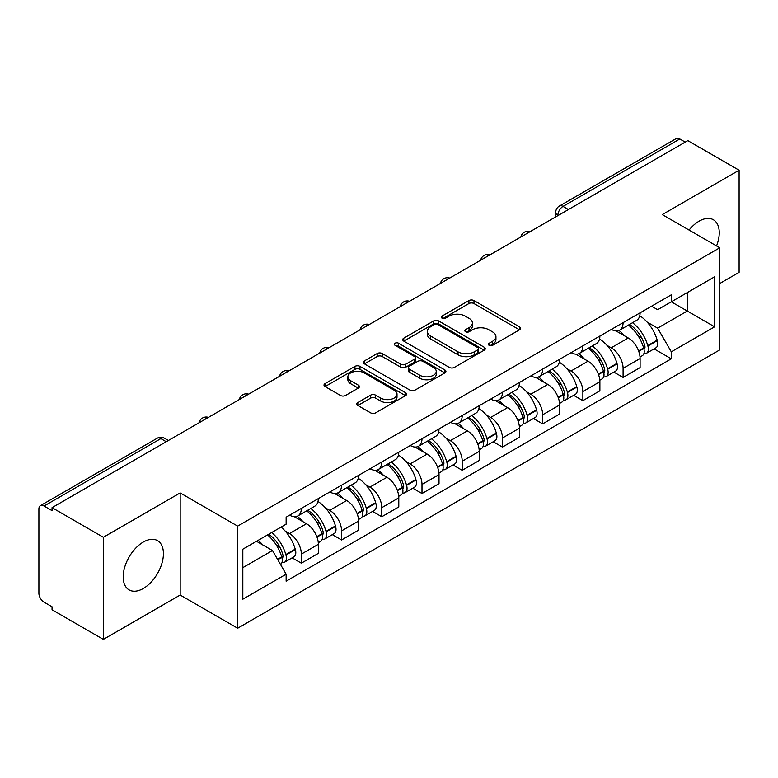 <?xml version="1.0" encoding="UTF-8"?>
<svg xmlns="http://www.w3.org/2000/svg" width="778" height="778" viewBox="0 0 778 778"><rect width="100%" height="100%" fill="white"/><g stroke="black" fill="none" stroke-linecap="round" stroke-linejoin="round"><path stroke-width="1.17" d="M489.099 345.315A2.509 1.449 0 0 0 492.639 345.315L519.529 329.794A3.579 2.062 0 0 0 520.579 328.326A3.579 2.062 0 0 0 519.529 326.867L473.977 300.571A3.579 2.062 0 0 0 468.92 300.571L442.03 316.092A2.509 1.449 0 0 0 441.301 317.113A2.509 1.449 0 0 0 442.03 318.144A2.509 1.449 0 0 0 445.58 318.144L449.052 316.131A11.456 6.613 0 0 1 465.254 316.131L469.046 318.319A11.456 6.613 0 0 1 472.402 322.996A11.456 6.613 0 0 1 469.046 327.674L465.565 329.678A2.509 1.449 0 0 0 464.836 330.708A2.509 1.449 0 0 0 465.565 331.729A2.509 1.449 0 0 0 469.115 331.729L472.586 329.716A11.456 6.613 0 0 1 488.788 329.716L492.581 331.914A11.456 6.613 0 0 1 495.936 336.582A11.456 6.613 0 0 1 492.581 341.26L489.099 343.273A2.509 1.449 0 0 0 488.37 344.294A2.509 1.449 0 0 0 489.099 345.315L489.099 343.273M143.308 588.479A28.436 16.416 120 0 0 161.892 563.418A28.436 16.416 120 0 0 157.526 540.632A28.436 16.416 120 0 0 143.308 542.042A28.436 16.416 120 0 0 124.733 567.104A28.436 16.416 120 0 0 129.09 589.889A28.436 16.416 120 0 0 143.308 588.479M716.548 245.926A28.436 16.416 120 0 0 713.358 219.727A28.436 16.416 120 0 0 699.14 221.137A28.436 16.416 120 0 0 689.075 230.064M357.831 402.547A3.579 2.062 0 0 0 356.781 404.006A3.579 2.062 0 0 0 357.831 405.474L370.61 412.846A3.579 2.062 0 0 0 375.667 412.846L405.533 395.613A3.579 2.062 0 0 0 406.583 394.145A3.579 2.062 0 0 0 405.533 392.686L359.981 366.389A3.579 2.062 0 0 0 354.924 366.389L325.058 383.632A3.579 2.062 0 0 0 324.008 385.091A3.579 2.062 0 0 0 325.058 386.549L340.492 395.467A3.579 2.062 0 0 0 345.558 395.467L358.337 388.086A3.579 2.062 0 0 0 359.387 386.627A3.579 2.062 0 0 0 358.337 385.159L350.684 380.743A9.569 5.524 0 0 1 347.873 376.834A9.569 5.524 0 0 1 353.786 371.728A9.569 5.524 0 0 1 364.221 372.925L394.203 390.235A9.569 5.524 0 0 1 397.013 394.145A9.569 5.524 0 0 1 391.101 399.25A9.569 5.524 0 0 1 380.666 398.054L375.667 395.175A3.579 2.062 0 0 0 370.61 395.175L357.831 402.547L357.831 405.474M237.669 526.113L180.175 492.921L103.348 537.277L52.048 507.655L687.801 140.614L739.1 170.236L662.273 214.592L719.767 247.783L237.669 526.113L237.669 628.225L719.767 349.886L719.767 247.783M449.305 367.411A3.579 2.062 0 0 0 454.371 367.411L484.227 350.168A3.579 2.062 0 0 0 485.278 348.709A3.579 2.062 0 0 0 484.227 347.251L438.675 320.954A3.579 2.062 0 0 0 433.618 320.954L403.763 338.197A3.579 2.062 0 0 0 402.712 339.655A3.579 2.062 0 0 0 403.763 341.114L449.305 367.411M396.031 345.86A2.509 1.449 0 0 1 398.569 346.21L398.569 343.234L444.88 369.968A3.579 2.062 0 0 1 445.93 371.427A3.579 2.062 0 0 1 444.88 372.895L415.024 390.128A3.579 2.062 0 0 1 409.957 390.128L364.405 363.832L364.405 360.914A3.579 2.062 0 0 0 363.365 362.373A3.579 2.062 0 0 0 364.405 363.832M364.405 360.914L377.184 353.533A3.579 2.062 0 0 1 382.251 353.533L400.719 364.201A3.579 2.062 0 0 0 405.785 364.201L414.256 359.3A3.579 2.062 0 0 0 415.306 357.841A3.579 2.062 0 0 0 414.256 356.382L395.029 345.276A2.509 1.449 0 0 1 394.29 344.255A2.509 1.449 0 0 1 395.837 342.923A2.509 1.449 0 0 1 398.569 343.234M103.348 537.277L103.348 639.39L52.048 609.767L52.048 606.791L44.054 602.172A7.294 4.211 -120 0 1 38.9 593.244L38.9 508.997A7.294 4.211 -120 0 1 40.407 505.661L157.195 438.238A7.294 4.211 60 0 1 160.842 438.598L44.054 506.021A7.294 4.211 -120 0 0 40.407 505.661M719.767 283.503L739.1 272.339L739.1 170.236M103.348 639.39L180.175 595.034L237.669 628.225M52.048 507.655L52.048 510.64L44.054 506.021M568.436 209.525L563.019 206.403A7.294 4.211 60 0 0 559.372 206.044L676.16 138.61A7.294 4.211 60 0 1 679.807 138.98L563.019 206.403A7.294 4.211 120 0 0 557.865 215.331L557.865 215.632M685.214 142.102L679.807 138.98M623.09 322.646A16.776 9.686 60 0 1 619.619 330.173L636.628 320.351A16.776 9.686 -120 0 0 640.1 312.824M606.937 345.325L611.226 347.805A16.776 9.686 60 0 1 623.09 368.344L640.1 358.522A16.776 9.686 -120 0 0 628.245 337.983L616.069 330.951M640.1 358.522L640.1 367.595L623.09 377.427L613.861 372.098M619.619 330.173A16.776 9.686 60 0 1 611.362 329.415M623.09 368.344L623.09 377.427M582.868 345.87A16.776 9.686 60 0 1 579.396 353.397L596.415 343.575A16.776 9.686 -120 0 0 599.887 336.047M573.639 395.312L582.868 400.641L599.887 390.819L599.887 381.735A16.776 9.686 -120 0 0 588.022 361.196L575.846 354.165M579.396 353.397A16.776 9.686 60 0 1 571.14 352.638M566.724 368.548L571.013 371.018A16.776 9.686 60 0 1 582.868 391.558L582.868 400.641M542.655 369.083A16.776 9.686 60 0 1 539.183 376.61L556.192 366.788A16.776 9.686 -120 0 0 559.664 359.261M533.426 418.535L542.655 423.864L559.664 414.042L559.664 404.959A16.776 9.686 -120 0 0 547.809 384.42L535.634 377.388M539.183 376.61A16.776 9.686 60 0 1 530.927 375.862M526.502 391.762L530.79 394.242A16.776 9.686 60 0 1 542.655 414.781L542.655 423.864M502.432 392.306A16.776 9.686 60 0 1 498.961 399.834L515.979 390.011A16.776 9.686 -120 0 0 519.451 382.484M493.203 441.758L502.432 447.078L519.451 437.255L519.451 428.182A16.776 9.686 -120 0 0 507.587 407.633L495.411 400.602M498.961 399.834A16.776 9.686 60 0 1 490.704 399.075M486.289 414.985L490.578 417.465A16.776 9.686 60 0 1 502.432 438.004L502.432 447.078M462.22 415.53A16.776 9.686 60 0 1 458.748 423.057L475.757 413.235A16.776 9.686 -120 0 0 479.229 405.698M452.99 464.972L462.22 470.301L479.229 460.479L479.229 451.396A16.776 9.686 -120 0 0 467.374 430.856L455.198 423.825M458.748 423.057A16.776 9.686 60 0 1 450.491 422.298M446.066 438.199L450.355 440.679A16.776 9.686 60 0 1 462.22 461.218L462.22 470.301M421.997 438.743A16.776 9.686 60 0 1 418.525 446.271L435.544 436.448A16.776 9.686 -120 0 0 439.016 428.921M412.768 488.195L421.997 493.524L439.016 483.692L439.016 474.619A16.776 9.686 -120 0 0 427.151 454.08L414.975 447.049M418.525 446.271A16.776 9.686 60 0 1 410.269 445.512M405.853 461.422L410.142 463.902A16.776 9.686 60 0 1 421.997 484.441L421.997 493.524M381.784 461.967A16.776 9.686 60 0 1 378.312 469.494L395.321 459.672A16.776 9.686 -120 0 0 398.793 452.144M372.555 511.409L381.784 516.738L398.793 506.916L398.793 497.832A16.776 9.686 -120 0 0 386.938 477.293L374.763 470.262M378.312 469.494A16.776 9.686 60 0 1 370.056 468.735M365.631 484.645L369.92 487.116A16.776 9.686 60 0 1 381.784 507.664L381.784 516.738M341.561 485.18A16.776 9.686 60 0 1 338.09 492.717L355.108 482.885A16.776 9.686 -120 0 0 358.58 475.358M332.332 534.632L341.561 539.961L358.58 530.139L358.58 521.056A16.776 9.686 -120 0 0 346.716 500.517L334.54 493.485M338.09 492.717A16.776 9.686 60 0 1 329.833 491.959M325.418 507.859L329.707 510.339A16.776 9.686 60 0 1 341.561 530.878L341.561 539.961M301.349 508.404A16.776 9.686 60 0 1 297.877 515.931L314.886 506.108A16.776 9.686 -120 0 0 318.358 498.581M292.12 557.855L301.349 563.175L318.358 553.352L318.358 544.279A16.776 9.686 -120 0 0 306.503 523.73L294.327 516.699M297.877 515.931A16.776 9.686 60 0 1 289.62 515.172M285.195 531.082L289.484 533.562A16.776 9.686 60 0 1 301.349 554.101L301.349 563.175M651.575 306.201L657.634 309.702L714.612 276.803L687.285 292.586L687.285 311.035L657.634 328.151L647.16 322.102M242.824 567.639L272.475 550.523L286.139 574.193L242.824 599.196L242.824 549.19L286.139 524.178L286.139 517.185L671.297 294.813L671.297 301.806L714.612 326.818L671.297 351.821L657.634 328.151M714.612 276.803L714.612 326.818M286.139 574.193L286.139 581.185L671.297 358.814L671.297 351.821M180.175 492.921L180.175 595.034M272.475 550.523L256.487 541.293M654.074 348.875L671.297 358.814M490.101 345.665L492.581 344.236A11.456 6.613 0 0 0 495.936 339.558L495.936 336.582M472.402 322.996L472.402 325.972A11.456 6.613 0 0 1 469.046 330.65L466.567 332.08M519.48 329.823L473.977 303.546A3.579 2.062 0 0 0 468.92 303.546L443.032 318.494M484.179 350.197L438.675 323.93A3.579 2.062 0 0 0 433.618 323.93L403.811 341.143M477.906 349.73A2.509 1.449 0 0 0 478.635 348.709A2.509 1.449 0 0 0 477.906 347.688L437.917 324.601A2.509 1.449 0 0 0 434.377 324.601L430.711 326.721A11.456 6.613 0 0 0 427.355 331.399A11.456 6.613 0 0 0 430.711 336.077L458.038 351.851A11.456 6.613 0 0 0 474.23 351.851L477.906 349.73L477.906 352.706A2.509 1.449 0 0 0 478.635 351.685L478.635 348.709M427.355 331.399L427.355 334.375A11.456 6.613 0 0 0 430.711 339.052L430.711 336.077M477.906 352.706L474.23 354.826A11.456 6.613 0 0 1 458.038 354.826L430.711 339.052M364.454 363.861L377.184 356.509L377.184 353.533M415.306 357.841L415.306 360.817A3.579 2.062 0 0 1 414.256 362.276L405.785 367.177A3.579 2.062 0 0 1 400.719 367.177L382.251 356.509A3.579 2.062 0 0 0 377.184 356.509M398.569 346.21L444.831 372.915M419.887 375.268A9.569 5.524 0 0 0 430.322 376.464A9.569 5.524 0 0 0 436.234 371.359A9.569 5.524 0 0 0 433.434 367.449L422.862 361.352A3.579 2.062 0 0 0 417.805 361.352L409.325 366.244A3.579 2.062 0 0 0 408.275 367.702A3.579 2.062 0 0 0 409.325 369.161L419.887 375.268L419.887 378.244A9.569 5.524 0 0 0 430.322 379.44A9.569 5.524 0 0 0 436.234 374.335L436.234 371.359M408.275 367.702L408.275 370.678A3.579 2.062 0 0 0 409.325 372.147L409.325 369.161M419.887 378.244L409.325 372.147M397.013 394.145L397.013 397.12A9.569 5.524 0 0 1 391.101 402.236A9.569 5.524 0 0 1 380.666 401.03L375.667 398.151A3.579 2.062 0 0 0 370.61 398.151L357.88 405.494M347.873 376.834L347.873 379.81A9.569 5.524 0 0 0 350.684 383.719L350.684 380.743M358.288 388.115L350.684 383.719M405.484 395.632L359.981 369.365A3.579 2.062 0 0 0 354.924 369.365L325.107 386.578M629.421 324.514A22.97 13.265 60 0 1 629.528 324.582A22.97 13.265 60 0 1 644.651 345.199L644.777 345.675A4.464 2.577 60 0 1 644.077 349.176A4.464 2.577 60 0 1 643.98 349.234M628.41 325.097A27.707 15.998 60 0 1 643.639 347.961L643.776 348.437A9.21 5.32 60 0 1 642.317 355.663L640.031 356.985M643.892 353.63A9.21 5.32 -120 0 0 646.45 353.28A9.21 5.32 -120 0 0 647.899 346.054L647.763 345.578A27.707 15.998 -120 0 0 632.533 322.714M639.759 315.771A27.707 15.998 60 0 1 657.177 340.142L657.313 340.618A9.21 5.32 60 0 1 655.854 347.854L646.45 353.28M618.957 330.494A27.707 15.998 60 0 1 624.744 335.96M638.223 335.999L641.753 338.041M589.199 347.737A22.97 13.265 60 0 1 589.316 347.805A22.97 13.265 60 0 1 604.428 368.412L604.564 368.889A4.464 2.577 60 0 1 603.854 372.399A4.464 2.577 60 0 1 603.757 372.448M588.197 348.32A27.707 15.998 60 0 1 603.427 371.174L603.553 371.651A9.21 5.32 60 0 1 602.104 378.886L599.819 380.209M603.679 376.844A9.21 5.32 -120 0 0 606.227 376.503A9.21 5.32 -120 0 0 607.686 369.278L607.55 368.801A27.707 15.998 -120 0 0 592.321 345.938M599.537 338.984A27.707 15.998 60 0 1 616.954 363.365L617.09 363.841A9.21 5.32 60 0 1 615.641 371.067L606.227 376.503M578.744 353.718A27.707 15.998 60 0 1 584.531 359.183M598 359.222L601.54 361.255M548.986 370.96A22.97 13.265 60 0 1 549.093 371.018A22.97 13.265 60 0 1 564.215 391.635L564.342 392.112A4.464 2.577 60 0 1 563.642 395.613A4.464 2.577 60 0 1 563.544 395.671M547.975 371.534A27.707 15.998 60 0 1 563.204 394.397L563.34 394.874A9.21 5.32 60 0 1 561.881 402.1L559.596 403.422M563.457 400.067A9.21 5.32 -120 0 0 566.014 399.717A9.21 5.32 -120 0 0 567.463 392.491L567.327 392.015A27.707 15.998 -120 0 0 552.098 369.151M559.324 362.208A27.707 15.998 60 0 1 576.741 386.588L576.877 387.065A9.21 5.32 60 0 1 575.419 394.29L566.014 399.717M538.522 376.941A27.707 15.998 60 0 1 544.308 382.397M557.787 382.436L561.317 384.478M508.763 394.174A22.97 13.265 60 0 1 508.88 394.242A22.97 13.265 60 0 1 523.993 414.849L524.129 415.326A4.464 2.577 60 0 1 523.419 418.836A4.464 2.577 60 0 1 523.322 418.885M507.762 394.757A27.707 15.998 60 0 1 522.991 417.621L523.117 418.097A9.21 5.32 60 0 1 521.668 425.323L519.383 426.645M523.244 423.29A9.21 5.32 -120 0 0 525.792 422.94A9.21 5.32 -120 0 0 527.251 415.715L527.114 415.238A27.707 15.998 -120 0 0 511.885 392.375M519.101 385.431A27.707 15.998 60 0 1 536.519 409.802L536.655 410.278A9.21 5.32 60 0 1 535.206 417.504L525.792 422.94M498.309 400.155A27.707 15.998 60 0 1 504.095 405.62M517.565 405.659L521.104 407.701M468.55 417.397A22.97 13.265 60 0 1 468.657 417.465A22.97 13.265 60 0 1 483.78 438.072L483.906 438.549A4.464 2.577 60 0 1 483.206 442.06A4.464 2.577 60 0 1 483.109 442.108M467.539 417.971A27.707 15.998 60 0 1 482.768 440.834L482.905 441.311A9.21 5.32 60 0 1 481.446 448.546L479.16 449.859M483.021 446.504A9.21 5.32 -120 0 0 485.579 446.164A9.21 5.32 -120 0 0 487.028 438.928L486.892 438.452A27.707 15.998 -120 0 0 471.663 415.598M478.888 408.644A27.707 15.998 60 0 1 496.306 433.025L496.442 433.502A9.21 5.32 60 0 1 494.983 440.727L485.579 446.164M458.086 423.378A27.707 15.998 60 0 1 463.873 428.843M477.352 428.873L480.882 430.915M428.328 440.611A22.97 13.265 60 0 1 428.445 440.679A22.97 13.265 60 0 1 443.557 461.296L443.693 461.772A4.464 2.577 60 0 1 442.983 465.273A4.464 2.577 60 0 1 442.886 465.332M427.326 441.194A27.707 15.998 60 0 1 442.556 464.058L442.692 464.534A9.21 5.32 60 0 1 441.233 471.76L438.948 473.082M442.808 469.727A9.21 5.32 -120 0 0 445.356 469.377A9.21 5.32 -120 0 0 446.815 462.151L446.679 461.675A27.707 15.998 -120 0 0 431.45 438.811M438.666 431.868A27.707 15.998 60 0 1 456.083 456.239L456.219 456.715A9.21 5.32 60 0 1 454.77 463.951L445.356 469.377M417.874 446.591A27.707 15.998 60 0 1 423.66 452.057M437.129 452.096L440.669 454.138M388.115 463.834A22.97 13.265 60 0 1 388.222 463.902A22.97 13.265 60 0 1 403.344 484.509L403.471 484.986A4.464 2.577 60 0 1 402.771 488.496A4.464 2.577 60 0 1 402.673 488.545M387.104 464.417A27.707 15.998 60 0 1 402.333 487.271L402.469 487.748A9.21 5.32 60 0 1 401.01 494.983L398.725 496.306M402.586 492.941A9.21 5.32 -120 0 0 405.144 492.6A9.21 5.32 -120 0 0 406.593 485.375L406.456 484.898A27.707 15.998 -120 0 0 391.227 462.035M398.453 455.081A27.707 15.998 60 0 1 415.87 479.462L416.006 479.938A9.21 5.32 60 0 1 414.548 487.164L405.144 492.6M377.651 469.815A27.707 15.998 60 0 1 383.437 475.28M396.916 475.319L400.446 477.352M347.892 487.057A22.97 13.265 60 0 1 348.009 487.116A22.97 13.265 60 0 1 363.122 507.733L363.258 508.209A4.464 2.577 60 0 1 362.548 511.71A4.464 2.577 60 0 1 362.451 511.768M346.891 487.631A27.707 15.998 60 0 1 362.12 510.494L362.256 510.971A9.21 5.32 60 0 1 360.798 518.197L358.512 519.519M362.373 516.164A9.21 5.32 -120 0 0 364.921 515.814A9.21 5.32 -120 0 0 366.38 508.588L366.244 508.112A27.707 15.998 -120 0 0 351.014 485.248M358.23 478.305A27.707 15.998 60 0 1 375.648 502.685L375.784 503.162A9.21 5.32 60 0 1 374.335 510.387L364.921 515.814M337.438 493.038A27.707 15.998 60 0 1 343.224 498.494M356.694 498.533L360.233 500.575M307.68 510.271A22.97 13.265 60 0 1 307.787 510.339A22.97 13.265 60 0 1 322.909 530.946L323.035 531.423A4.464 2.577 60 0 1 322.335 534.933A4.464 2.577 60 0 1 322.238 534.982M306.668 510.854A27.707 15.998 60 0 1 321.898 533.718L322.034 534.194A9.21 5.32 60 0 1 320.575 541.42L318.29 542.743M322.15 539.387A9.21 5.32 -120 0 0 324.708 539.037A9.21 5.32 -120 0 0 326.157 531.812L326.021 531.335A27.707 15.998 -120 0 0 310.792 508.472M318.017 501.528A27.707 15.998 60 0 1 335.435 525.899L335.571 526.375A9.21 5.32 60 0 1 334.112 533.601L324.708 539.037M297.215 516.252A27.707 15.998 60 0 1 303.002 521.717M316.481 521.756L320.011 523.798M268.692 534.253A22.97 13.265 60 0 1 282.686 554.169L282.822 554.646A4.464 2.577 60 0 1 282.113 558.157A4.464 2.577 60 0 1 282.015 558.205M267.535 534.924A27.707 15.998 60 0 1 281.685 556.931L281.821 557.408A9.21 5.32 60 0 1 280.547 564.517M281.937 562.601A9.21 5.32 -120 0 0 284.485 562.261A9.21 5.32 -120 0 0 285.944 555.025L285.808 554.549A27.707 15.998 -120 0 0 271.658 532.541M281.062 527.105A27.707 15.998 60 0 1 295.212 549.122L295.348 549.599A9.21 5.32 60 0 1 293.899 556.824L284.485 562.261M258.121 540.36A27.707 15.998 60 0 1 262.789 544.94M276.258 544.97L279.798 547.012M558.118 215.477L557.865 215.331A7.294 4.211 0 0 1 555.725 212.355L555.725 216.858M341.561 530.878L358.58 521.056M381.784 507.664L398.793 497.832M421.997 484.441L439.016 474.619M462.22 461.218L479.229 451.396M502.432 438.004L519.451 428.182M542.655 414.781L559.664 404.959M582.868 391.558L599.887 381.735M301.349 554.101L318.358 544.279M289.484 533.562L306.503 523.73M329.707 510.339L346.716 500.517M369.92 487.116L386.938 477.293M410.142 463.902L427.151 454.08M450.355 440.679L467.374 430.856M490.578 417.465L507.587 407.633M530.79 394.242L547.809 384.42M571.013 371.018L588.022 361.196M611.226 347.805L628.245 337.983M529.565 231.961A7.294 4.211 120 0 0 526.346 233.828M489.352 255.184A7.294 4.211 120 0 0 486.133 257.041M449.13 278.407A7.294 4.211 120 0 0 445.911 280.265M408.917 301.621A7.294 4.211 120 0 0 405.698 303.478M368.694 324.844A7.294 4.211 120 0 0 365.475 326.702M328.481 348.067A7.294 4.211 120 0 0 325.262 349.925M288.259 371.281A7.294 4.211 120 0 0 285.04 373.139M248.046 394.504A7.294 4.211 120 0 0 244.827 396.362M207.823 417.718A7.294 4.211 120 0 0 204.604 419.575M166.259 441.719L160.842 438.598A7.294 4.211 120 0 1 164.489 438.238A7.294 7.294 0 0 0 157.195 438.238M492.581 344.236L492.581 341.26M465.565 331.729L465.565 329.678M469.046 330.65L469.046 327.674M442.03 318.144L442.03 316.092M468.92 303.546L468.92 300.571M473.977 303.546L473.977 300.571M519.529 329.794L519.529 326.867M403.763 341.114L403.763 338.197M433.618 323.93L433.618 320.954M438.675 323.93L438.675 320.954M484.227 350.168L484.227 347.251M458.038 354.826L458.038 351.851M474.23 354.826L474.23 351.851M382.251 356.509L382.251 353.533M400.719 367.177L400.719 364.201M405.785 367.177L405.785 364.201M414.256 362.276L414.256 359.3M444.88 372.895L444.88 369.968M370.61 398.151L370.61 395.175M375.667 398.151L375.667 395.175M380.666 401.03L380.666 398.054M358.337 388.086L358.337 385.159M325.058 386.549L325.058 383.632M354.924 369.365L354.924 366.389M359.981 369.365L359.981 366.389M405.533 395.613L405.533 392.686M638.738 351.345L643.776 348.437M647.899 346.054L657.313 340.618M647.763 345.578L657.177 340.142M643.63 347.922L645.001 347.134M638.563 350.888L643.639 347.961M598.515 374.568L603.553 371.651M607.686 369.278L617.09 363.841M607.55 368.801L616.954 363.365M598.35 374.111L604.788 370.357M558.303 397.782L563.34 394.874M567.463 392.491L576.877 387.065M567.327 392.015L576.741 386.588M563.194 394.368L564.565 393.571M558.127 397.325L563.204 394.397M518.08 421.005L523.117 418.097M527.251 415.715L536.655 410.278M527.114 415.238L536.519 409.802M522.981 417.582L524.353 416.794M517.915 420.548L522.991 417.621M477.867 444.219L482.905 441.311M487.028 438.928L496.442 433.502M486.892 438.452L496.306 433.025M482.759 440.805L484.13 440.008M477.692 443.771L482.768 440.834M437.644 467.442L442.692 464.534M446.815 462.151L456.219 456.715M446.679 461.675L456.083 456.239M442.546 464.019L443.917 463.231M437.479 466.985L442.556 464.058M397.432 490.665L402.469 487.748M406.593 485.375L416.006 479.938M406.456 484.898L415.87 479.462M402.323 487.242L403.694 486.454M397.257 490.208L402.333 487.271M357.209 513.879L362.256 510.971M366.38 508.588L375.784 503.162M366.244 508.112L375.648 502.685M362.11 510.465L363.482 509.668M357.044 513.422L362.12 510.494M316.996 537.102L322.034 534.194M326.157 531.812L335.571 526.375M326.021 531.335L335.435 525.899M321.888 533.679L323.259 532.891M316.821 536.645L321.898 533.718M277.785 559.732L281.821 557.408M285.944 555.025L295.348 549.599M285.808 554.549L295.212 549.122M281.675 556.902L283.046 556.105M277.551 559.324L281.685 556.931M530.188 231.611A7.294 7.294 0 0 0 520.832 237.008M489.965 254.824A7.294 7.294 0 0 0 480.61 260.231M449.752 278.047A7.294 7.294 0 0 0 440.397 283.445M409.529 301.271A7.294 7.294 0 0 0 400.174 306.668M369.317 324.484A7.294 7.294 0 0 0 359.961 329.891M329.094 347.708A7.294 7.294 0 0 0 319.739 353.105M288.881 370.921A7.294 7.294 0 0 0 279.526 376.328M248.659 394.145A7.294 7.294 0 0 0 239.303 399.542M208.446 417.368A7.294 7.294 0 0 0 199.09 422.765M168.388 440.484L164.489 438.238M559.372 206.044A7.294 7.294 0 0 0 555.725 212.355"/></g></svg>
